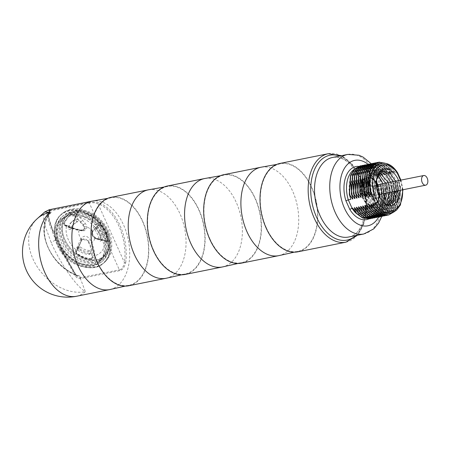 <?xml version="1.0" encoding="UTF-8"?>
<svg xmlns="http://www.w3.org/2000/svg" width="450" height="450" viewBox="0 0 450 450"><rect width="100%" height="100%" fill="white"/><g stroke="black" fill="none" stroke-linecap="round" stroke-linejoin="round"><path stroke-width="0.34" stroke-dasharray="2.25 1.69" d="M398.537 180.591L400.191 190.305M380.087 163.558L388.153 165.279L395.37 172.991L397.626 172.794M355.629 212.828A25.251 15.716 78.6 0 0 367.667 217.564A25.251 15.716 78.6 0 0 377.1 185.76L378.613 185.456L381.735 190.198L380.312 185.113L380.689 185.04L383.552 189.833L382.387 184.697L382.764 184.624L385.627 189.416L384.463 184.281L384.84 184.208L387.968 188.944L386.539 183.864L386.921 183.791L390.043 188.528L388.614 183.448L388.997 183.375L392.119 188.111L390.696 183.032L391.072 182.953L394.194 187.695L392.771 182.616L393.148 182.537L396.27 187.279L394.847 182.199L395.224 182.121L398.346 186.862L396.923 181.783L397.299 181.704L400.421 186.446L398.998 181.367L400.635 181.035L401.04 181.423L400.489 180.197M400.916 180.112L402.969 189.743M391.196 212.844A25.251 15.716 -101.4 0 0 400.635 181.035L401.04 181.423A23.451 14.597 -101.4 0 1 402.57 189.827M398.998 181.367L400.629 192.094L399.268 202.146L395.145 209.672L388.991 213.283M395.37 172.991L392.507 168.204L393.677 173.334L386.454 165.623L378.388 163.901L372.521 167.456L368.685 174.926L367.611 184.922L369.529 195.593M367.38 179.972L370.918 169.138L378.011 163.974L386.077 165.701L393.294 173.407L393.677 173.334M393.294 173.407L390.431 168.621L391.596 173.751L384.379 166.039L376.312 164.317L370.446 167.873L366.609 175.343L365.535 185.338L367.447 196.009M365.304 180.388L368.843 169.554L375.936 164.391L384.002 166.118L391.219 173.824L391.596 173.751M391.219 173.824L388.356 169.037L389.52 174.167L382.303 166.455L374.237 164.734L368.37 168.289L364.534 175.759L363.459 185.754L365.372 196.425M363.223 180.804L366.767 169.971L373.86 164.807L376.515 164.655C381.285 165.178 385.493 168.373 389.143 174.246L389.52 174.167M389.143 174.246L386.021 169.504L387.444 174.583C383.794 168.716 379.586 165.521 374.822 164.998L372.161 165.15L366.294 168.705L362.458 176.175L361.384 186.171L363.296 196.841M361.147 181.221L364.691 170.387L371.784 165.223L379.851 166.95L387.067 174.662L387.444 174.583M387.067 174.662L384.204 169.869L385.369 174.999L378.152 167.287L370.086 165.566L364.219 169.121L360.377 176.591L359.308 186.587L361.221 197.257M359.072 181.637L362.616 170.803L369.703 165.645L377.769 167.366L384.992 175.078L385.369 174.999M384.992 175.078L382.129 170.286L383.293 175.416L376.076 167.709L368.01 165.982L362.143 169.543L358.301 177.007L357.227 187.003L359.145 197.674M356.996 182.059L360.534 171.219L367.627 166.061L375.694 167.782L382.916 175.494L383.293 175.416M382.916 175.494L380.053 170.702L381.218 175.832L373.995 168.126L365.929 166.399L360.067 169.959L356.226 177.424L355.151 187.419L357.069 198.09M354.921 182.475L358.459 171.636L365.552 166.477L373.618 168.199L380.841 175.911L381.218 175.832M380.841 175.911L377.978 171.118L379.142 176.254L371.919 168.542L363.853 166.815L357.986 170.376L354.15 177.846L353.076 187.836L354.994 198.506M352.845 182.891L356.383 172.052L363.476 166.894L371.543 168.615L378.759 176.327L379.142 176.254M378.759 176.327L375.896 171.534L377.066 176.67L369.844 168.958L361.777 167.231L355.911 170.792L352.074 178.262L351 188.257L352.912 198.922M350.769 183.308L354.308 172.468L361.401 167.31L369.467 169.031L376.684 176.743L377.066 176.67M376.684 176.743L373.821 171.951L374.985 177.086L367.768 169.374L359.702 167.653L353.835 171.208L349.999 178.678L348.924 188.674L350.837 199.344M377.1 185.76L373.354 177.412L374.985 177.086M387.416 163.806L392.507 168.204M378.917 162.141L385.729 163.108L392.248 168.255M377.887 162.388L384.322 163.665L390.431 168.621M376.841 162.557L383.653 163.524L390.173 168.671M375.812 162.804L382.247 164.087L388.356 169.037M374.766 162.973L381.577 163.941L388.097 169.088M373.736 163.221L375.654 163.198C379.418 163.553 382.961 165.634 386.28 169.453M372.69 163.389L375.396 163.249C379.159 163.603 382.702 165.69 386.021 169.504M371.661 163.637L378.09 164.919L384.204 169.869M370.614 163.806L377.426 164.773L383.946 169.92M369.585 164.053L376.014 165.336L382.129 170.286M368.539 164.222L375.351 165.195L381.87 170.336M367.509 164.469L373.939 165.752L380.053 170.702M366.463 164.638L373.275 165.611L379.794 170.752M365.434 164.891L371.863 166.168L377.978 171.118M364.382 165.054L371.199 166.028L377.713 171.174M363.353 165.308L369.787 166.584L375.896 171.534M362.306 165.471L369.118 166.444L375.637 171.591M361.277 165.724L367.712 167.001L373.821 171.951M360.231 165.887L367.043 166.86L373.562 172.007M372.606 177.306C367.858 170.229 362.897 167.141 357.728 168.047A25.251 15.716 78.6 0 1 373.354 177.412L372.606 177.306L372.814 176.726A27.056 16.841 78.6 0 0 358.543 166.359M280.041 163.406A45.096 28.069 -101.4 0 1 314.46 194.451A45.096 28.069 -101.4 0 1 306.72 247.23A45.096 28.069 -101.4 0 1 297.793 251.831M266.355 227.824A44.663 27.799 78.6 0 0 298.086 251.325A44.663 27.799 78.6 0 0 311.479 187.414A44.663 27.799 78.6 0 0 280.507 163.761A44.663 27.799 78.6 0 0 266.355 227.824M261.321 167.169A45.096 28.069 -101.4 0 1 292.596 191.053A45.096 28.069 -101.4 0 1 287.618 251.066A45.096 28.069 -101.4 0 1 279.073 255.583M223.701 174.713A45.096 28.069 -101.4 0 1 258.12 205.763A45.096 28.069 -101.4 0 1 250.38 258.542A45.096 28.069 -101.4 0 1 241.453 263.143M210.015 239.13A44.663 27.799 78.6 0 0 241.746 262.637A44.663 27.799 78.6 0 0 255.139 198.726A44.663 27.799 78.6 0 0 224.167 175.067A44.663 27.799 78.6 0 0 210.015 239.13M204.981 178.476A45.096 28.069 -101.4 0 1 236.256 202.365A45.096 28.069 -101.4 0 1 231.278 262.373A45.096 28.069 -101.4 0 1 222.733 266.895M167.361 186.024A45.096 28.069 -101.4 0 1 201.78 217.074A45.096 28.069 -101.4 0 1 194.04 269.848A45.096 28.069 -101.4 0 1 185.113 274.449M153.675 250.442A44.663 27.799 78.6 0 0 185.406 273.943A44.663 27.799 78.6 0 0 198.804 210.032A44.663 27.799 78.6 0 0 167.828 186.379A44.663 27.799 78.6 0 0 153.675 250.442M148.641 189.787A45.096 28.069 -101.4 0 1 179.921 213.671A45.096 28.069 -101.4 0 1 174.938 273.684A45.096 28.069 -101.4 0 1 166.393 278.207M111.026 197.336A45.096 28.069 -101.4 0 1 145.446 228.381A45.096 28.069 -101.4 0 1 137.7 281.16A45.096 28.069 -101.4 0 1 128.773 285.761M97.335 261.754A44.663 27.799 78.6 0 0 129.066 285.255A44.663 27.799 78.6 0 0 142.464 221.344A44.663 27.799 78.6 0 0 111.487 197.691A44.663 27.799 78.6 0 0 97.335 261.754M110.053 289.513A45.096 28.069 78.6 0 0 118.597 284.996A45.096 28.069 78.6 0 0 123.581 224.983A45.096 28.069 78.6 0 0 92.306 201.099M37.496 218.458A45.096 33.142 48.2 0 0 32.968 258.998A45.096 33.142 -131.8 0 0 85.376 291.662L80.381 278.544L119.424 270.709C122.242 270.293 124.329 267.637 125.696 262.755A0.9 0.343 7.8 0 1 124.436 262.558A44.196 27.506 78.6 0 0 98.016 203.76C94.449 202.641 91.558 202.41 89.336 203.057L119.346 269.831C121.725 269.539 123.424 267.12 124.436 262.558L98.016 203.76A0.9 0.658 -70.2 0 1 98.736 202.759C94.793 201.904 91.479 201.842 88.808 202.573L49.764 210.414L49.174 209.751M76.449 296.263A45.096 28.069 -101.4 0 0 85.376 291.662C74.475 285.131 58.365 259.211 51.249 242.797L44.409 223.791L43.386 216.399L44.73 211.978M50.316 210.887A0.9 0.591 -101.9 0 0 49.764 210.414L46.884 212.468C47.025 216.658 48.712 222.756 51.941 230.76L53.072 230.754C50.13 223.425 48.611 217.8 48.504 213.874L48.561 213.446L51.216 212.299L50.563 210.836L48.054 212.873L48.504 213.874A0.9 0.878 2.8 0 1 48.6 214.312L48.639 214.149A0.9 0.855 18.6 0 0 48.561 213.446M74.976 273.971A0.9 0.647 -33.3 0 1 75.611 274.202C71.224 267.587 66.42 259.132 61.211 248.839A0.9 0.9 0 0 0 61.2 248.822L60.283 249.328L75.572 276.289A0.9 0.636 147 0 0 76.112 275.31C77.58 277.178 78.986 277.959 80.325 277.656L79.914 276.154L76.275 275.119L75.662 274.303L61.206 248.85L60.283 249.328L55.654 239.934L51.941 230.76L53.027 231.204C50.136 224.072 48.594 218.616 48.392 214.83L48.471 214.436A0.9 0.855 18.6 0 0 48.639 214.149L48.611 214.206C35.184 231.576 51.924 267.193 77.141 275.614L75.6 274.798L74.976 273.971L60.986 248.912L56.599 239.94L53.117 230.844A0.9 0.9 0 0 0 53.111 230.822C49.837 222.188 48.336 216.681 48.6 214.312A0.9 0.878 2.8 0 1 48.392 214.83M48.471 214.436A41.49 30.488 -131.8 0 0 75.6 274.798A0.9 0.619 -41.9 0 1 76.174 274.933L77.141 275.614L79.914 276.154A40.584 29.829 48.2 0 1 48.279 247.697A40.584 29.829 48.2 0 1 51.216 212.299L48.611 214.206M68.119 216.292A28.637 21.043 48.2 0 1 98.651 232.026A28.637 21.043 48.2 0 1 98.528 262.778A28.637 21.043 48.2 0 1 90.726 266.597A28.637 21.043 48.2 0 1 60.199 250.864A28.637 21.043 48.2 0 1 60.322 220.112A28.637 21.043 48.2 0 1 68.119 216.292M61.206 248.85L75.662 274.303A0.9 0.647 -33.3 0 0 75.611 274.202L76.174 274.933A0.9 0.619 -41.9 0 1 76.275 275.119M75.572 276.289C77.074 278.173 78.677 278.927 80.381 278.544A0.9 0.579 81.1 0 0 80.325 277.656M46.884 212.468A0.9 0.872 -178.9 0 1 48.054 212.873C48.24 216.979 49.911 222.941 53.072 230.754L53.027 231.204L53.072 230.754M69.986 214.616A28.637 21.043 48.2 0 1 100.513 230.349A28.637 21.043 48.2 0 1 100.389 261.107A28.637 21.043 48.2 0 1 92.593 264.926A28.637 21.043 48.2 0 1 62.061 249.193A28.637 21.043 48.2 0 1 62.19 218.441A28.637 21.043 48.2 0 1 69.986 214.616M102.651 235.485A27.832 20.458 48.2 0 1 99.855 260.511A27.832 20.458 48.2 0 1 59.929 244.063A27.832 20.458 48.2 0 1 62.724 219.037A27.832 20.458 48.2 0 1 102.651 235.485M104.153 234.135A27.832 20.458 48.2 0 1 101.362 259.161A27.832 20.458 48.2 0 1 61.436 242.713A27.832 20.458 48.2 0 1 64.226 217.688A27.832 20.458 48.2 0 1 104.153 234.135M105.823 233.803A30.009 22.056 48.2 0 1 102.814 260.781A30.009 22.056 48.2 0 1 59.766 243.051A30.009 22.056 48.2 0 1 62.775 216.067A30.009 22.056 48.2 0 1 105.823 233.803M62.083 216.692A30.009 22.056 -131.8 0 1 105.131 234.422A30.009 22.056 48.2 0 1 102.116 261.405A30.009 22.056 48.2 0 1 59.068 243.669A30.009 22.056 -131.8 0 1 62.083 216.692L62.775 216.067M107.449 231.137A27.731 20.379 -131.8 0 0 84.735 211.393A27.731 20.379 -131.8 0 0 63.731 220.297A27.731 20.379 -131.8 0 0 64.884 239.681A27.731 20.379 48.2 0 0 98.713 259.369A27.731 20.379 48.2 0 1 64.884 239.676A27.731 20.379 -131.8 0 1 63.731 220.292L63.731 220.292A27.731 20.379 -131.8 0 1 84.741 211.393A27.731 20.379 -131.8 0 1 107.449 231.131A27.731 20.379 48.2 0 1 98.713 259.369L98.719 259.369A27.731 20.379 48.2 0 0 107.449 231.131A27.726 20.374 -131.8 0 0 103.14 223.976L100.058 222.368C95.833 223.408 92.272 229.213 92.093 230.181L91.817 232.881C91.901 235.507 93.921 237.69 97.864 239.434L108.788 241.824L109.924 239.906A27.726 20.374 -131.8 0 0 107.443 231.131M63.101 222.053C62.826 223.296 63.433 224.359 64.935 225.242C72.191 229.061 81.557 230.934 82.221 230.839L84.054 230.794L86.749 228.319C87.238 227.256 86.754 225.602 85.286 223.346L75.847 213.12L72 212.034A27.726 20.374 -131.8 0 0 63.101 222.053L65.064 225.028L64.53 225.512L63.771 223.987L68.276 216.984A25.661 18.855 -131.8 0 0 64.046 223.74M100.823 225.771A25.661 18.855 -131.8 0 1 104.805 232.397A25.661 18.855 -131.8 0 1 107.1 240.497L107.381 240.249A25.661 18.855 48.2 0 0 101.104 225.523L99.889 224.623L96.069 226.868L92.492 231.891L96.069 226.868L99.506 225.067L100.823 225.771L103.14 223.976M100.058 222.368L99.889 224.623L99.349 225.107M107.1 240.497L106.256 241.419L94.657 238.41C92.751 236.897 91.794 235.356 91.794 233.781L92.031 232.301L92.492 231.891L92.093 230.181M92.031 232.301L95.535 227.346M92.492 231.891L92.312 233.826C92.948 236.334 94.382 237.938 96.604 238.641L97.161 238.483L97.864 239.434M80.859 238.838L75.741 250.335C75.189 251.91 75.555 253.226 76.837 254.278A27.726 20.374 -131.8 0 0 92.492 260.111C93.814 260.072 94.562 259.228 94.742 257.597C95.366 250.571 91.389 241.104 90.405 239.957C88.144 236.672 84.729 234.045 80.859 238.838L81.489 240.3L82.294 239.175L76.461 251.595L77.158 253.361L76.759 253.569L76.837 254.278M96.171 239.029L96.604 238.641L107.004 241.003L107.381 240.249L109.924 239.906M105.834 232.228A27.073 19.896 -131.8 0 0 74.368 212.619A27.073 19.896 -131.8 0 0 64.282 240.57A27.073 19.896 48.2 0 0 95.743 260.179A27.073 19.896 48.2 0 0 105.834 232.228M73.671 215.286L74.216 214.796L72.276 214.47A25.661 18.855 -131.8 0 0 68.276 216.984L68.001 217.232A25.661 18.855 -131.8 0 1 72 214.718L73.671 215.286L80.488 222.3L83.948 226.643L84.161 228.78L83.458 229.961L82.221 230.569L79.054 230.333C77.659 230.389 73.474 229.106 66.487 226.485L64.53 225.512M68.001 217.232A25.661 18.855 -131.8 0 0 63.771 223.987M90.968 259.217A25.661 18.855 -131.8 0 1 76.483 253.817L75.904 252.09L81.81 239.608C84.437 238.202 86.501 238.821 87.998 241.47L88.847 243.163C90.017 244.507 91.018 248.794 91.862 256.022L91.913 258.137L91.581 259.003L90.968 259.217L91.918 258.699L92.447 257.659L94.742 257.597M79.054 230.333A9.27 6.812 -131.8 0 0 79.622 236.329A9.27 6.812 48.2 0 0 81.81 239.608L82.294 239.175L88.453 241.059L90.405 239.957M108.242 241.757L107.539 240.801L106.256 241.419M107.004 241.003L106.526 241.431L107.539 240.812L108.788 241.824M107.241 240.941L97.161 238.483C94.579 237.549 93.032 235.845 92.526 233.359L92.526 233.359A1.603 0.737 170.7 0 1 92.312 233.826M106.639 232.436A28.817 21.178 48.2 0 1 95.901 262.187A28.817 21.178 48.2 0 1 62.415 241.312A28.817 21.178 48.2 0 1 73.147 211.562A28.817 21.178 48.2 0 1 106.639 232.436M63.242 241.149A27.737 20.385 48.2 0 1 73.575 212.507A27.737 20.385 48.2 0 1 105.812 232.599A27.737 20.385 48.2 0 1 95.479 261.242A27.737 20.385 48.2 0 1 63.242 241.149M96.345 228.988L97.436 228.009A19.243 14.141 48.2 0 1 100.389 232.931A19.243 14.141 48.2 0 1 102.144 239.31L101.953 239.929L100.401 238.703A16.954 12.459 48.2 0 0 98.854 233.083A16.954 12.459 48.2 0 0 96.255 228.746L96.362 227.402L95.186 228.454A1.147 0.844 48.2 0 1 96.345 228.988A19.243 14.141 48.2 0 1 101.047 240.289A1.147 0.844 48.2 0 1 100.828 240.941A1.147 0.844 48.2 0 1 99.776 240.93A1.147 0.844 48.2 0 1 99.079 239.884L100.401 238.703M97.436 228.009L96.362 227.402L95.186 228.454L94.939 229.928A16.954 12.459 48.2 0 1 99.079 239.884M74.751 220.162A19.688 14.467 48.2 0 0 71.392 222.21A19.688 14.467 48.2 0 0 68.153 227.379C68.546 229.337 69.384 229.826 70.678 228.842A16.65 12.234 48.2 0 1 73.418 224.471A16.65 12.234 48.2 0 1 76.258 222.739L77.856 221.383L76.258 222.739C77.141 221.349 76.635 220.489 74.751 220.162L75.797 219.229C77.811 219.504 78.413 220.275 77.603 221.535A16.65 12.234 48.2 0 0 74.767 223.268A16.65 12.234 48.2 0 0 72.022 227.638C70.684 228.724 69.744 228.324 69.199 226.44A19.688 14.467 48.2 0 1 72.444 221.271A19.688 14.467 48.2 0 1 75.797 219.229M71.764 228.049L70.431 229.241L71.764 228.049M89.696 250.509A16.65 12.234 48.2 0 1 80.049 246.847L78.401 246.831L78.694 249.148A19.688 14.467 48.2 0 0 90.096 253.485L90.788 253.237L89.696 250.509L88.352 251.713A16.65 12.234 48.2 0 1 78.705 248.051L77.164 247.939L77.642 250.088L78.694 249.148M94.939 229.928L96.255 228.746M77.642 250.088A19.688 14.467 48.2 0 0 89.049 254.419L89.713 254.199L88.352 251.713M80.882 230.614L81.337 230.203C81.045 230.265 73.361 229.089 65.07 225.028L65.064 225.028M82.221 230.569L82.682 230.158L81.737 230.023C75.797 229.067 70.296 227.284 65.233 224.674L64.249 223.436M83.458 229.961L83.919 229.545L82.682 230.158L83.919 229.545L84.623 228.364L83.492 224.831L74.222 214.791L75.847 213.12M83.064 225.219L85.286 223.346M81.737 230.023L82.974 230.001M81.337 230.203L82.221 230.839M91.913 258.137L92.447 257.659C92.475 252.894 91.806 248.794 90.433 245.357L88.453 241.059L87.998 241.47M75.904 252.09L76.455 251.601L76.759 253.569A25.661 18.855 -131.8 0 0 91.243 258.969L91.918 258.699L91.581 259.003M76.455 251.601L75.741 250.335M352.637 208.08L360.197 215.724L368.606 217.378L367.667 217.564C375.958 216.692 381.285 200.199 376.391 185.726L372.594 177.283M368.606 217.378L374.76 213.761L378.883 206.235L380.244 196.183L378.613 185.456M381.476 190.249L379.8 209.109L375.576 215.601L369.771 218.796M381.735 190.198L380.25 208.569L376.301 215.078L370.806 218.554M380.312 185.113L381.938 195.846L380.582 205.898L376.453 213.424L370.305 217.035L363.375 216.141L356.771 211.016M354.713 207.664L362.272 215.308L370.682 216.962L376.836 213.345L380.959 205.819L382.32 195.767L380.689 185.04M383.552 189.833L381.876 208.693L377.651 215.184L371.852 218.379M383.811 189.776L382.326 208.153L378.377 214.661L372.881 218.138M382.387 184.697L384.019 195.429L382.657 205.481L378.534 213.007L372.381 216.619L365.451 215.724L358.847 210.6M356.794 207.248L364.348 214.892L372.757 216.546L378.911 212.929L383.034 205.403L384.396 195.351L382.764 184.624M385.627 189.416L383.951 208.271L379.727 214.768L373.928 217.963M385.886 189.36L384.407 207.737L380.452 214.245L374.957 217.716M384.463 184.281L386.094 195.007L384.733 205.065L380.61 212.591L374.456 216.203L367.526 215.308L360.923 210.184M358.869 206.831L366.429 214.47L374.833 216.129L381.037 212.456L385.166 204.806C387.006 198.371 386.899 191.503 384.84 184.208M387.703 188.994C388.626 194.963 388.339 200.475 386.848 205.532L382.517 213.615L376.003 217.547M387.968 188.944C388.884 194.912 388.598 200.419 387.107 205.481L383.074 213.221L377.032 217.299M386.539 183.864C388.598 191.16 388.704 198.028 386.865 204.469L382.736 212.113L376.532 215.786L369.608 214.892L362.998 209.768M360.945 206.415L368.505 214.054L376.909 215.713L383.062 212.096L387.186 204.57L388.547 194.518L386.921 183.791M389.784 188.578L388.103 207.439L383.884 213.936L378.079 217.131M390.043 188.528L388.558 206.899L384.604 213.412L379.108 216.883M388.614 183.448L390.246 194.175L388.884 204.227L384.761 211.753L378.608 215.37L371.683 214.476L365.074 209.351M363.021 205.999L370.581 213.638L378.984 215.291L385.138 211.68L389.261 204.154L390.623 194.102L388.997 183.375M391.86 188.162L390.178 207.023L385.959 213.519L380.154 216.714M392.119 188.111L390.634 206.482L386.685 212.996L381.184 216.467M390.696 183.032L392.321 193.759L390.96 203.811L386.837 211.337L380.683 214.954L373.759 214.059L367.155 208.935M365.096 205.577L372.656 213.221L381.066 214.875L387.214 211.264L391.343 203.737L392.698 193.686L391.072 182.953M393.936 187.746L392.259 206.606L388.035 213.103L382.23 216.298M394.194 187.695L392.709 206.066L388.761 212.58L383.259 216.051M392.771 182.616L394.397 193.343L393.036 203.394L388.912 210.921L382.759 214.537L375.834 213.643L369.231 208.519M367.172 205.161L374.732 212.805L383.141 214.459L389.289 210.847L393.418 203.321L394.774 193.264L393.148 182.537M396.011 187.329L394.335 206.19L390.111 212.687L384.306 215.882M396.27 187.279L394.785 205.65L390.836 212.164L385.341 215.634M394.847 182.199L396.473 192.926L395.117 202.978L390.988 210.504L384.84 214.121L377.91 213.227L371.306 208.097M369.248 204.744L376.808 212.389L385.217 214.042L391.371 210.431L395.494 202.905L396.855 192.847L395.224 182.121M398.087 186.913L396.411 205.774L392.186 212.265L386.381 215.466M398.346 186.862L396.861 205.234L392.912 211.742L387.416 215.218M396.923 181.783L398.548 192.51L397.192 202.562L393.064 210.088L386.916 213.705L379.986 212.805L373.382 207.681M371.329 204.328L378.883 211.972L387.293 213.626L393.446 210.009L397.569 202.483L398.931 192.431L397.299 181.704M400.162 186.497L398.486 205.357L394.262 211.849L388.463 215.049M400.421 186.446L400.168 200.649L395.021 211.292M397.626 178.222C402.683 188.888 400.241 204.109 392.738 207.152C385.476 211.011 375.531 201.555 373.607 189.264C371.149 177.03 377.364 166.067 385.132 168.519C392.884 170.134 399.527 184.511 397.468 195.84C394.048 208.654 387.664 211.539 378.315 204.514C370.766 197.505 368.207 181.114 373.191 173.481C377.741 165.195 388.176 168.334 392.715 179.482C397.682 190.232 395.094 205.363 387.54 208.237C378.36 213.131 366.322 196.498 368.207 182.188C369.113 167.344 382.804 164.689 389.301 178.104C396.512 190.654 391.714 210.555 381.341 209.458C371.137 209.897 362.104 189.602 366.733 177.649C370.468 164.773 384.846 168.654 388.907 183.831C393.728 198.225 385.611 214.031 375.497 209.233C365.074 205.796 359.229 183.696 365.901 174.594C371.818 164.295 385.802 173.576 387.461 189.264L386.955 189.163L385.481 183.206M386.764 205.099L383.974 206.291L377.027 204.486L371.267 197.196L377.049 204.48L383.991 206.286L386.775 205.104M392.237 191.903L390.527 182.194L392.214 191.903M381.009 171.922L378.394 171.9L374.068 174.78L371.537 180.866L373.798 196.689L379.558 203.974L386.505 205.779L387.737 205.419L386.483 205.785L379.541 203.979L373.776 196.689L371.514 180.872L374.046 174.786L378.377 171.906L381.004 171.928M393.019 181.699L394.729 191.402L393.036 181.693M388.997 205.279L382.05 203.473L376.284 196.189L374.029 180.366L376.56 174.279L380.886 171.399L382.179 171.276L380.908 171.399L376.577 174.279L374.046 180.36L376.307 196.183L381.341 202.911L387.523 205.419M397.26 190.89L395.55 181.187M383.4 170.899L378.979 173.897L376.47 180.236L379.17 196.425M395.527 181.192L397.238 190.896M382.995 183.707L384.463 189.664L387.461 189.264M383.062 202.354A17.409 10.834 -101.4 0 1 377.055 207.681L378.968 207.292L372.026 205.487L366.261 198.203L363.999 182.379L366.531 176.293L370.862 173.413L377.865 175.776M378.968 207.292L384.311 203.513M387.214 192.909L385.504 183.206M378.838 174.111L373.371 172.907L369.045 175.787L366.514 181.873L368.775 197.696L374.535 204.986L381.482 206.792L385.622 204.469L381.459 206.792L374.518 204.986L368.752 197.702L366.491 181.879L369.022 175.792L373.354 172.912L378.832 174.122M389.723 192.403L388.012 182.7M379.89 172.851L375.885 172.406L371.554 175.286L369.022 181.367L371.284 197.19L369.006 181.373L371.537 175.292L375.863 172.412L379.884 172.862M387.996 182.706L389.706 192.409M382.849 183.735A17.409 10.834 -101.4 0 1 384.463 189.664L386.955 189.163M384.463 189.664A17.409 10.834 -101.4 0 1 384.789 193.393M377.055 207.681A17.409 10.834 -101.4 0 1 371.801 206.752A17.409 10.834 -101.4 0 1 364.838 198.484A17.409 10.834 78.6 0 1 365.709 176.428A17.409 10.834 78.6 0 1 370.204 173.548L370.862 173.413M377.73 176.074A17.409 10.834 78.6 0 0 370.204 173.548M363.347 179.359A14.698 9.146 78.6 0 1 377.46 184.686A14.698 9.146 -101.4 0 1 378.135 200.953A14.698 9.146 -101.4 0 1 368.483 204.964A14.698 9.146 -101.4 0 1 362.604 197.983A14.698 9.146 78.6 0 1 363.347 179.359L365.709 176.428M377.184 184.928A14.158 8.814 -101.4 0 1 372.819 205.217A14.158 8.814 -101.4 0 1 362.88 197.741A14.158 8.814 -101.4 0 1 367.245 177.452A14.158 8.814 -101.4 0 1 377.184 184.928M374.563 188.241A6.221 3.876 -101.4 0 1 374.316 196.042A6.221 3.876 -101.4 0 1 369.141 195.362A6.221 3.876 -101.4 0 1 368.274 193.871A6.221 3.876 78.6 0 1 367.656 187.965A6.221 3.876 78.6 0 1 370.772 184.911A6.221 3.876 78.6 0 1 374.563 188.241M366.396 194.107A1.17 0.731 78.6 0 0 366.199 195.48A1.17 0.731 78.6 0 0 367.093 196.284A1.17 0.731 78.6 0 0 367.324 196.166A1.17 0.731 78.6 0 0 367.526 194.794A1.17 0.731 78.6 0 0 366.632 193.989A1.17 0.731 78.6 0 0 366.396 194.107M375.508 185.946A1.17 0.731 78.6 0 0 375.311 187.318A1.17 0.731 78.6 0 0 376.206 188.128A1.17 0.731 78.6 0 0 376.436 188.004A1.17 0.731 78.6 0 0 376.639 186.632A1.17 0.731 78.6 0 0 375.744 185.828A1.17 0.731 78.6 0 0 375.508 185.946M367.391 182.104A1.17 0.731 78.6 0 0 367.194 183.476A1.17 0.731 78.6 0 0 368.089 184.281A1.17 0.731 78.6 0 0 368.319 184.162A1.17 0.731 78.6 0 0 368.522 182.79A1.17 0.731 78.6 0 0 367.627 181.986A1.17 0.731 78.6 0 0 367.391 182.104M374.512 197.949A1.17 0.731 78.6 0 0 374.316 199.322A1.17 0.731 78.6 0 0 375.21 200.126A1.17 0.731 78.6 0 0 375.441 200.008A1.17 0.731 78.6 0 0 375.643 198.636A1.17 0.731 78.6 0 0 374.749 197.831A1.17 0.731 78.6 0 0 374.512 197.949M367.537 188.432A5.501 3.426 78.6 0 1 369.782 185.771A5.501 3.426 78.6 0 1 373.641 188.679A5.501 3.426 -101.4 0 1 371.947 196.56A5.501 3.426 -101.4 0 1 368.848 194.974A5.501 3.426 -101.4 0 1 368.083 193.657A5.501 3.426 78.6 0 1 367.537 188.432L367.656 187.965M369.697 189.472A5.501 3.426 -101.4 0 1 367.999 197.353A5.501 3.426 -101.4 0 1 364.14 194.451A5.501 3.426 -101.4 0 1 365.833 186.564A5.501 3.426 -101.4 0 1 369.697 189.472M364.641 194.462A1.17 0.731 78.6 0 0 364.438 195.829A1.17 0.731 78.6 0 0 365.332 196.639A1.17 0.731 78.6 0 0 365.563 196.521A1.17 0.731 78.6 0 0 365.766 195.148A1.17 0.731 78.6 0 0 364.871 194.338A1.17 0.731 78.6 0 0 364.641 194.462M373.753 186.3A1.17 0.731 78.6 0 0 373.551 187.672A1.17 0.731 78.6 0 0 374.445 188.477A1.17 0.731 78.6 0 0 374.676 188.359A1.17 0.731 78.6 0 0 374.878 186.986A1.17 0.731 78.6 0 0 373.984 186.182A1.17 0.731 78.6 0 0 373.753 186.3M365.636 182.458A1.17 0.731 78.6 0 0 365.434 183.831A1.17 0.731 78.6 0 0 366.328 184.635A1.17 0.731 78.6 0 0 366.559 184.517A1.17 0.731 78.6 0 0 366.761 183.144A1.17 0.731 78.6 0 0 365.867 182.334A1.17 0.731 78.6 0 0 365.636 182.458M372.757 198.304A1.17 0.731 78.6 0 0 372.555 199.676A1.17 0.731 78.6 0 0 373.449 200.481A1.17 0.731 78.6 0 0 373.68 200.362A1.17 0.731 78.6 0 0 373.882 198.99A1.17 0.731 78.6 0 0 372.988 198.18A1.17 0.731 78.6 0 0 372.757 198.304M368.865 196.284A4.928 3.066 78.6 0 0 369.709 190.519A4.928 3.066 78.6 0 0 365.951 187.132A4.928 3.066 78.6 0 0 364.973 187.633A4.928 3.066 78.6 0 0 364.129 193.399A4.928 3.066 78.6 0 0 367.886 196.791A4.928 3.066 78.6 0 0 368.865 196.284M381.257 163.322A25.251 15.716 -101.4 0 1 396.883 172.688L400.635 181.035M374.822 164.998L375.396 163.249L376.515 164.655M359.702 167.653L357.728 168.047A25.251 15.716 78.6 0 0 353.779 169.779M378.681 217.001A33.373 20.768 78.6 0 0 378.169 177.986A33.373 20.768 78.6 0 0 368.094 164.317M368.702 218.97A27.056 16.841 78.6 0 0 376.695 185.372L372.814 176.726M363.763 233.989A40.584 25.262 78.6 0 0 376.279 175.838A40.584 25.262 -101.4 0 0 347.788 154.406M332.561 157.461A40.584 25.262 -101.4 0 1 361.052 178.892A40.584 25.262 78.6 0 1 348.536 237.043C363.78 235.626 371.599 202.601 359.949 178.779C352.012 163.102 342.883 155.993 332.561 157.461M355.652 235.614A43.29 26.944 78.6 0 0 360.343 178.088A43.29 26.944 -101.4 0 0 339.677 156.032M345.966 242.162A45.096 28.069 78.6 0 0 359.871 177.547A45.096 28.069 78.6 0 0 328.213 153.737M125.696 262.755A45.096 28.069 78.6 0 0 98.736 202.759M61.2 248.822L56.728 239.709L55.654 239.934A9.017 2.391 -24.2 0 0 51.249 242.797M80.657 278.494A0.9 0.562 78.6 0 0 80.573 277.611L119.346 269.831A0.9 0.562 78.6 0 1 119.424 270.709M88.808 202.573A0.9 0.562 -101.4 0 1 89.336 203.057L50.563 210.836A0.9 0.562 -101.4 0 0 50.034 210.358M106.712 234.107A32.074 23.569 -131.8 0 0 69.441 210.876A32.074 23.569 -131.8 0 0 57.488 243.99A32.074 23.569 48.2 0 0 94.759 267.221A32.074 23.569 48.2 0 0 106.712 234.107M107.004 233.966A32.299 23.738 -131.8 0 0 60.666 214.881A32.299 23.738 -131.8 0 0 57.426 243.922A32.299 23.738 48.2 0 0 103.764 263.008L104.608 262.249A32.299 23.738 48.2 0 1 58.275 243.163A32.299 23.738 -131.8 0 1 61.515 214.121C68.085 208.541 75.594 208.148 80.449 208.986L90.838 212.451C98.888 216.827 104.867 223.2 108.776 231.57C111.172 236.919 112.146 242.263 111.696 247.596L110.79 252.332C109.626 256.264 107.561 259.566 104.608 262.249A32.299 23.738 48.2 0 0 107.848 233.213A32.299 23.738 -131.8 0 0 61.515 214.121L60.666 214.881C53.516 222.103 52.425 231.806 57.392 243.979C65.492 263.728 92.093 274.691 103.764 263.008A32.299 23.738 48.2 0 0 107.004 233.966M99.506 225.067L99.996 224.629L100.378 222.306M91.817 232.881A1.603 0.737 170.7 0 1 92.526 233.359L92.672 231.638M66.487 226.485A22.399 16.459 -131.8 0 0 68.248 239.513A22.399 16.459 48.2 0 0 76.691 250.386M98.162 225.607A22.399 16.459 -131.8 0 0 75.105 216.765M92.543 231.255A9.27 6.812 -131.8 0 0 83.948 226.643M94.657 238.41A9.27 6.812 48.2 0 1 88.847 243.163M104.743 241.037A22.399 16.459 48.2 0 1 91.862 256.022M101.047 240.289L102.144 239.31M89.049 254.419L90.096 253.485M78.705 248.051L80.049 246.847M68.153 227.379L69.199 226.44M72 214.718L72 212.034M80.488 222.3L82.716 220.343M84.161 228.78L84.623 228.364L86.749 228.319M82.682 230.158L84.054 230.794M81.056 240.688L81.489 240.3M91.243 258.969L92.492 260.111M385.166 204.806L387.107 205.481L386.865 204.469M385.509 205.808L387.54 208.237L388.001 205.307M363.156 197.685A14.158 8.814 78.6 0 0 373.095 205.161A14.158 8.814 78.6 0 0 377.466 184.871A14.158 8.814 78.6 0 0 367.521 177.396A14.158 8.814 78.6 0 0 363.156 197.685M379.541 194.451A12.718 7.914 78.6 0 0 377.843 185.304A12.718 7.914 78.6 0 0 377.601 184.792M376.228 182.475A12.718 7.914 78.6 0 0 365.563 180.782A12.718 7.914 78.6 0 0 364.989 196.808A12.718 7.914 78.6 0 0 372.999 203.619A12.718 7.914 78.6 0 0 379.266 196.644M378.011 163.974L378.388 163.901M375.936 164.391L376.312 164.317M373.86 164.807L374.237 164.734M371.784 165.223L372.161 165.15M369.703 165.645L370.086 165.566M367.627 166.061L368.01 165.982M365.552 166.477L365.929 166.399M363.476 166.894L363.853 166.815M361.401 167.31L361.777 167.231M381.791 216.382L384.261 196.571L379.215 176.141L371.216 163.693M357.424 235.26L363.791 223.993L366.559 209.323L365.439 193.162L360.602 177.626L352.176 164.183L341.443 155.678M298.086 251.325L294.289 252.174M280.507 163.761L276.677 164.441M241.746 262.637L237.954 263.486M224.167 175.067L220.337 175.748M185.406 273.943L181.614 274.793M167.828 186.379L164.002 187.059M129.066 285.255L125.274 286.104M111.487 197.691L107.663 198.371M56.728 239.709L53.117 230.844M98.528 262.778L100.389 261.107M60.322 220.112L62.19 218.441M99.855 260.511L101.362 259.161M62.724 219.037L64.226 217.688M102.116 261.405L102.814 260.781M100.828 240.941L101.953 239.929M90.788 253.237L89.713 254.199M78.401 246.831L77.164 247.939M73.418 224.471L74.767 223.268M71.392 222.21L72.444 221.271M91.665 258.795C86.777 258.576 81.945 256.764 77.158 253.361M81.653 240.092L76.59 251.454M370.305 217.035L370.682 216.962M372.381 216.619L372.757 216.546M374.456 216.203L374.833 216.129M376.532 215.786L376.909 215.713M378.608 215.37L378.984 215.291M380.683 214.954L381.066 214.875M382.759 214.537L383.141 214.459M384.84 214.121L385.217 214.042M386.916 213.705L387.293 213.626M368.483 204.964L371.801 206.752M379.558 197.252L377.814 201.724L376.228 203.58L372.819 205.217M376.279 181.839L372.369 178.234L371.025 177.643L367.245 177.452M379.89 194.377L377.955 184.719M368.848 194.974L369.141 195.362M371.947 196.56L367.999 197.353M369.782 185.771L365.833 186.564M365.332 196.639L367.093 196.284M364.871 194.338L366.632 193.989M374.445 188.477L376.206 188.128M373.984 186.182L375.744 185.828M366.328 184.635L368.089 184.281M365.867 182.334L367.627 181.986M373.449 200.481L375.21 200.126M372.988 198.18L374.749 197.831M365.951 187.132L376.2 185.074M367.886 196.791L378.371 194.687"/><path stroke-width="0.67" d="M395.55 181.187L389.874 172.794L383.417 170.893L379.091 173.773L376.56 179.859L378.816 195.677C374.799 186.114 375.199 178.037 380.019 171.439C386.01 166.433 391.877 168.694 397.626 178.222L398.537 180.591M378.816 195.677A17.409 10.834 78.6 0 0 379.17 196.425L384.998 204.041L392.186 205.729L398.008 200.582L400.191 190.305M353.779 169.779A25.251 15.716 78.6 0 0 348.289 199.856L350.837 199.344L349.279 194.287L352.536 199.001L352.912 198.922L351.354 193.871L354.611 198.585L354.994 198.506L353.43 193.455L356.692 198.169L357.069 198.09L355.506 193.039L358.768 197.752L359.145 197.674L357.581 192.623L360.844 197.336L361.221 197.257L359.662 192.206L362.919 196.914L363.296 196.841L361.738 191.79L364.995 196.498L365.372 196.425L363.814 191.374L367.071 196.082L367.447 196.009L365.889 190.958L369.146 195.666L369.529 195.593L367.965 190.536L371.222 195.249L374.186 194.186A23.451 14.597 -101.4 0 1 378.354 167.209A23.451 14.597 -101.4 0 1 397.423 173.379L397.626 172.794C393.03 165.639 387.574 162.484 381.257 163.322A25.251 15.716 -101.4 0 0 371.824 195.131L375.576 203.479L377.798 202.23A23.451 14.597 -101.4 0 0 394.554 209.993A23.451 14.597 -101.4 0 0 402.57 189.827M371.222 195.249L369.309 184.579L370.384 174.583L374.22 167.113L380.087 163.558L381.257 163.322M391.196 212.844L388.991 213.283L380.582 211.629L373.022 203.991L375.576 203.479A25.251 15.716 -101.4 0 0 391.196 212.844L396.489 210.201L400.41 204.998L402.969 189.743M373.022 203.991L374.586 209.042L371.329 204.328L370.946 204.407L372.251 209.509L369.248 204.744L368.871 204.823L370.434 209.874L367.172 205.161L366.795 205.239L368.094 210.341L365.096 205.577L364.719 205.656L366.277 210.707L363.021 205.999L362.644 206.072L363.943 211.179L360.945 206.415L360.568 206.488L361.868 211.596L358.869 206.831L358.487 206.904L359.792 212.012L356.794 207.248L356.411 207.321L357.975 212.377L354.713 207.664L354.336 207.737L355.899 212.794L352.637 208.08L352.041 208.198A25.251 15.716 78.6 0 0 355.629 212.828M368.224 190.485L369.428 171.653L373.444 165.212L379.046 162.112L387.416 163.806M367.965 190.536L369.169 171.703L373.185 165.263L378.917 162.141M369.146 195.666L367.38 179.972M366.148 190.901L367.352 172.069L371.368 165.628L376.971 162.529L377.887 162.388M365.889 190.958L367.093 172.119L371.109 165.679L376.841 162.557M367.071 196.082L365.304 180.388M364.072 191.317L365.276 172.485L369.293 166.044L374.895 162.945L375.812 162.804M363.814 191.374L365.017 172.536L369.034 166.095L374.766 162.973M364.995 196.498L363.223 180.804M361.997 191.739L363.201 172.901L367.217 166.461L372.819 163.361L373.736 163.221M361.738 191.79L362.942 172.952L366.958 166.511L372.69 163.389M362.919 196.914L361.147 181.221M359.921 192.156L361.125 173.317L365.141 166.877L370.738 163.778L371.661 163.637M359.662 192.206L360.866 173.368L364.882 166.928L370.614 163.806M360.844 197.336L359.072 181.637M357.846 192.572L359.049 173.734L363.066 167.293L368.662 164.194L369.585 164.053M357.581 192.623L358.791 173.784L362.801 167.344L368.539 164.222M358.768 197.752L356.996 182.059M355.764 192.988L356.974 174.15L360.984 167.709L367.509 164.469M355.506 193.039L356.709 174.201L360.726 167.766L366.463 164.638M356.692 198.169L354.921 182.475M353.689 193.404L354.898 174.566L358.909 168.126L364.511 165.032L365.434 164.891M353.43 193.455L354.634 174.617L358.65 168.182L364.382 165.054M354.611 198.585L352.845 182.891M351.613 193.821L352.817 174.982L356.833 168.547L362.436 165.448L363.353 165.308M351.354 193.871L352.558 175.039L356.574 168.598L362.306 165.471M352.536 199.001L350.769 183.308M349.537 194.237L350.741 175.399L354.757 168.964L360.36 165.864L361.277 165.724M349.279 194.287L350.483 175.455L354.499 169.014L360.231 165.887M348.289 199.856L345.926 200.801L349.813 209.441L352.041 208.198L348.289 199.856M297.793 251.831A45.096 28.069 -101.4 0 1 263.374 220.781A45.096 28.069 -101.4 0 1 271.114 168.007A45.096 28.069 -101.4 0 1 280.041 163.406L328.213 153.737A45.096 28.069 78.6 0 0 314.303 218.346A45.096 28.069 78.6 0 0 345.966 242.162L297.793 251.831M294.289 252.174L279.073 255.583A45.096 28.069 -101.4 0 1 278.691 255.667A45.096 28.069 -101.4 0 1 247.033 231.851A45.096 28.069 -101.4 0 1 252.011 171.838A45.096 28.069 -101.4 0 1 260.938 167.243A45.096 28.069 -101.4 0 1 261.321 167.169L276.677 164.441M278.691 255.667L241.453 263.143A45.096 28.069 -101.4 0 1 207.034 232.093A45.096 28.069 -101.4 0 1 214.774 179.314A45.096 28.069 -101.4 0 1 223.701 174.713L260.938 167.243M237.954 263.486L222.733 266.895A45.096 28.069 -101.4 0 1 222.351 266.974A45.096 28.069 -101.4 0 1 190.693 243.163A45.096 28.069 -101.4 0 1 195.671 183.15A45.096 28.069 -101.4 0 1 204.598 178.549A45.096 28.069 -101.4 0 1 204.981 178.476L220.337 175.748M222.351 266.974L185.113 274.449A45.096 28.069 -101.4 0 1 150.694 243.405A45.096 28.069 -101.4 0 1 158.434 190.626A45.096 28.069 -101.4 0 1 167.361 186.024L204.598 178.549M181.614 274.793L166.393 278.207A45.096 28.069 -101.4 0 1 166.011 278.286A45.096 28.069 -101.4 0 1 134.353 254.475A45.096 28.069 -101.4 0 1 139.331 194.462A45.096 28.069 -101.4 0 1 148.258 189.861A45.096 28.069 -101.4 0 1 148.641 189.787L164.002 187.059M166.011 278.286L128.773 285.761A45.096 28.069 -101.4 0 1 94.359 254.711A45.096 28.069 -101.4 0 1 102.099 201.938A45.096 28.069 -101.4 0 1 111.026 197.336L148.258 189.861M107.663 198.371L92.306 201.099A45.096 28.069 78.6 0 0 91.924 201.172A45.096 28.069 78.6 0 0 82.997 205.768A45.096 28.069 78.6 0 0 78.013 265.781A45.096 28.069 78.6 0 0 109.671 289.598A45.096 28.069 78.6 0 0 110.053 289.513L125.274 286.104M49.764 210.414C48.892 209.07 48.892 209.745 49.776 212.439L44.73 211.972L49.174 209.751L91.924 201.172M369.771 218.796L362.498 217.969L355.641 212.844M370.806 218.554L369.906 218.773L362.756 217.912L355.899 212.794M356.771 211.016L354.336 207.737M371.852 218.379L364.573 217.547L357.716 212.428M372.881 218.138L371.981 218.357L364.832 217.496L357.975 212.377M358.847 210.6L356.411 207.321M373.928 217.963L366.649 217.131L359.792 212.012M374.957 217.716L374.057 217.941L366.913 217.08L360.051 211.956M360.923 210.184L358.487 206.904M377.032 217.299L376.132 217.524L368.989 216.664L362.126 211.539M376.003 217.547L368.724 216.714L361.868 211.596M362.998 209.768L360.568 206.488M378.079 217.131L370.806 216.298L363.943 211.179M379.108 216.883L378.214 217.102L371.064 216.248L364.202 211.123M365.074 209.351L362.644 206.072M380.154 216.714L372.881 215.882L366.019 210.757M381.184 216.467L380.289 216.686L373.14 215.831L366.277 210.707M367.155 208.935L364.719 205.656M382.23 216.298L374.957 215.466L368.094 210.341M383.259 216.051L382.365 216.27L375.216 215.415L368.353 210.291M369.231 208.519L366.795 205.239M384.306 215.882L377.032 215.049L370.17 209.925M385.341 215.634L384.441 215.854L377.291 214.999L370.434 209.874M371.306 208.097L368.871 204.823M386.381 215.466L379.108 214.633L372.251 209.509M387.416 215.218L386.516 215.438L379.367 214.583L372.51 209.458M373.382 207.681L370.946 204.407M388.463 215.049L381.184 214.217L374.327 209.093M395.021 211.292L388.592 215.021L381.448 214.161L374.586 209.042M386.775 205.104L390.757 199.856L392.237 191.903M390.527 182.194L386.1 174.926L381.009 171.922L386.083 174.932L390.504 182.199M387.737 205.419L392.816 200.351L394.746 191.396L392.878 200.183L387.726 205.419M393.036 181.693L387.99 173.829L382.191 171.276L387.973 173.835L393.019 181.699M387.523 205.419L389.014 205.279L394.948 200.554L397.26 190.89M395.527 181.192L389.858 172.8L383.417 170.893M397.238 190.896L394.931 200.554L389.014 205.279M392.214 191.903L390.741 199.851L386.764 205.099M377.865 175.776L382.995 183.707M384.311 203.513L387.214 192.909M385.504 183.206L378.838 174.111L385.481 183.206M389.706 192.409L385.611 204.458L389.723 192.403M388.012 182.7L387.619 181.693L379.89 172.851L387.596 181.699L387.996 182.706M384.789 193.393A17.409 10.834 -101.4 0 1 383.062 202.354M377.73 176.074A17.409 10.834 78.6 0 1 382.427 182.739A17.409 10.834 -101.4 0 1 382.849 183.735M426.656 184.686A4.928 3.066 78.6 0 0 427.5 178.92A4.928 3.066 78.6 0 0 423.743 175.528A4.928 3.066 78.6 0 0 422.764 176.029A4.928 3.066 78.6 0 0 421.92 181.794A4.928 3.066 78.6 0 0 425.678 185.186A4.928 3.066 78.6 0 0 426.656 184.686M400.489 180.197L397.423 173.379M374.186 194.186L377.798 202.23M358.543 166.359A27.056 16.841 78.6 0 0 345.926 200.801M368.094 164.317A33.373 20.768 78.6 0 0 343.839 169.369A33.373 20.768 78.6 0 0 344.452 208.181A33.373 20.768 78.6 0 0 378.681 217.001M349.813 209.441A27.056 16.841 78.6 0 0 368.702 218.97M371.216 163.693L363.094 157.112L358.982 155.256L347.788 154.406A40.584 25.262 -101.4 0 0 335.272 212.558A40.584 25.262 78.6 0 0 363.763 233.989L373.753 228.893L378.54 223.161L381.791 216.382M363.763 233.989L348.536 237.043A40.584 25.262 78.6 0 1 320.046 215.612A40.584 25.262 -101.4 0 1 332.561 157.461L347.788 154.406M339.677 156.032A43.29 26.944 -101.4 0 0 313.796 171.338A43.29 26.944 -101.4 0 0 316.598 217.254A43.29 26.944 78.6 0 0 355.652 235.614M76.449 296.263A45.096 28.069 -101.4 0 1 42.03 265.219A45.096 28.069 -101.4 0 1 49.776 212.439A45.096 33.142 48.2 0 0 37.496 218.458A45.096 45.096 0 0 0 76.449 296.263L109.671 289.598M377.601 184.792A12.718 7.914 78.6 0 0 376.228 182.475M379.266 196.644A12.718 7.914 78.6 0 0 379.541 194.451M400.916 180.112L397.642 172.817M341.443 155.678L328.213 153.737M357.424 235.26L345.966 242.162M37.496 218.458L44.73 211.978M377.955 184.719L376.279 181.839M379.558 197.252L379.89 194.377M376.2 185.074L423.743 175.528M378.371 194.687L425.678 185.186"/></g></svg>
